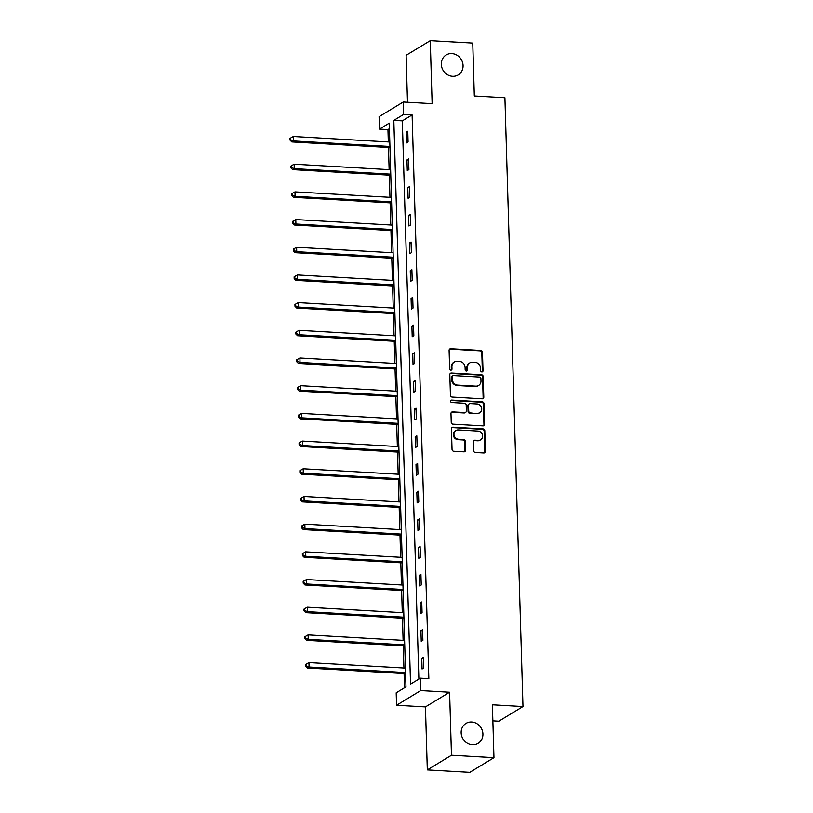 <?xml version="1.0" encoding="UTF-8"?>
<svg xmlns="http://www.w3.org/2000/svg" width="813" height="813" viewBox="0 0 813 813"><rect width="100%" height="100%" fill="white"/><g stroke="black" fill="none" stroke-linecap="round" stroke-linejoin="round"><path stroke-width="1.22" d="M481.885 371.948A1.25 1.138 58.7 0 0 483.013 370.799L482.465 352.283A1.789 1.626 58.7 0 0 480.747 350.444L450.727 348.726A1.789 1.626 58.7 0 0 449.111 350.373L449.66 368.889A1.25 1.138 58.7 0 0 451.469 370.017A1.25 1.138 58.7 0 0 451.987 369.021L451.916 366.622A5.721 5.193 58.7 0 1 454.294 362.039A5.721 5.193 58.7 0 1 457.089 361.348L459.599 361.5A5.721 5.193 58.7 0 1 465.097 367.374L465.168 369.773A1.25 1.138 58.7 0 0 466.987 370.911A1.25 1.138 58.7 0 0 467.505 369.905L467.434 367.506A5.721 5.193 58.7 0 1 469.802 362.923A5.721 5.193 58.7 0 1 472.607 362.242L475.107 362.385A5.721 5.193 58.7 0 1 480.615 368.269L480.686 370.657A1.25 1.138 58.7 0 0 481.885 371.948M482.139 371.937A1.25 1.138 58.7 0 0 482.363 371.195L481.814 352.679A1.789 1.626 58.7 0 0 480.097 350.84L450.067 349.123A1.789 1.626 58.7 0 0 449.548 349.184M451.113 370.159A1.25 1.138 58.7 0 0 451.337 369.417L451.266 367.019L451.916 366.622M466.621 371.043A1.25 1.138 58.7 0 0 466.855 370.301L466.784 367.903L467.434 367.506M471.703 722.025A11.656 10.579 58.7 0 0 465.991 723.428A11.656 10.579 58.7 0 0 461.672 735.917A11.656 10.579 58.7 0 0 472.373 744.749A11.656 10.579 58.7 0 0 478.085 743.356A11.656 10.579 58.7 0 0 482.404 730.857A11.656 10.579 58.7 0 0 471.703 722.025M451.865 53.577A11.656 10.579 58.7 0 0 446.154 54.979A11.656 10.579 58.7 0 0 441.835 67.469A11.656 10.579 58.7 0 0 452.536 76.3A11.656 10.579 58.7 0 0 458.247 74.908A11.656 10.579 58.7 0 0 462.556 62.408A11.656 10.579 58.7 0 0 451.865 53.577M473.644 450.656A1.789 1.626 58.7 0 0 475.371 452.495L483.796 452.973A1.789 1.626 58.7 0 0 485.412 451.327L484.802 430.768A1.789 1.626 58.7 0 0 483.074 428.929L453.054 427.211A1.789 1.626 58.7 0 0 451.439 428.858L452.048 449.416A1.789 1.626 58.7 0 0 453.766 451.256L463.938 451.835A1.789 1.626 58.7 0 0 465.554 450.189L465.3 441.398A1.789 1.626 58.7 0 0 463.573 439.559L458.532 439.264A4.787 4.339 58.7 0 1 455.91 430.524A4.787 4.339 58.7 0 1 458.258 429.945L478.024 431.083A4.787 4.339 58.7 0 1 480.646 439.823A4.787 4.339 58.7 0 1 478.298 440.402L475.005 440.209A1.789 1.626 58.7 0 0 473.39 441.855L473.644 450.656M420.351 678.154L420.717 690.583L396.561 705.247L396.195 692.828L405.982 686.883L389.254 123.149L379.458 129.104L379.092 116.676L403.248 102.011L403.624 114.43L393.827 120.375L410.555 684.109L420.351 678.154L428.847 678.642L412.12 114.918L403.624 114.43M403.248 102.011L432.14 103.658L430.27 40.65L472.76 43.079L474.325 95.975L504.914 97.733L522.983 706.538L492.393 704.79L493.969 757.686L451.479 755.247L449.609 692.239L420.717 690.583M482.18 398.797A1.789 1.626 58.7 0 0 483.796 397.151L483.186 376.592A1.789 1.626 58.7 0 0 481.469 374.752L451.449 373.035A1.789 1.626 58.7 0 0 449.833 374.681L450.443 395.24A1.789 1.626 58.7 0 0 452.16 397.069L482.18 398.797M483.999 403.675L484.609 424.234A1.789 1.626 58.7 0 1 482.983 425.88L452.963 424.162A1.789 1.626 58.7 0 1 451.245 422.323L450.981 413.532A1.789 1.626 58.7 0 1 452.597 411.886L464.772 412.577A1.789 1.626 58.7 0 0 466.388 410.931L466.215 405.098A1.789 1.626 58.7 0 0 464.497 403.258L451.825 402.537A1.25 1.138 58.7 0 1 451.134 400.24A1.25 1.138 58.7 0 1 451.754 400.098L482.272 401.846A1.789 1.626 58.7 0 1 483.999 403.675L483.339 404.071L483.948 424.63L484.609 424.234M493.969 757.686L469.802 772.35L427.323 769.921L451.479 755.247M430.27 40.65L406.114 55.314L407.506 102.245M492.871 720.867L498.826 721.212L522.983 706.538M412.12 114.918L402.323 120.863L418.888 679.048M406.154 132.275L406.47 142.925L408.096 141.929L407.78 131.279L406.154 132.275L407.821 132.367M406.978 159.958L407.293 170.608L408.919 169.622L408.604 158.972L406.978 159.958L408.634 160.059M407.791 187.651L408.116 198.301L409.742 197.315L409.427 186.665L407.791 187.651L409.457 187.742M408.614 215.343L408.929 225.994L410.565 224.998L410.25 214.347L408.614 215.343L410.28 215.435M409.437 243.026L409.752 253.676L411.388 252.691L411.073 242.04L409.437 243.026L411.104 243.128M410.26 270.719L410.575 281.369L412.211 280.373L411.896 269.733L410.26 270.719L411.927 270.81M411.083 298.412L411.398 309.062L413.034 308.066L412.719 297.416L411.083 298.412L412.75 298.503M411.906 326.094L412.221 336.745L413.847 335.759L413.532 325.109L411.906 326.094L413.573 326.196M412.73 353.787L413.045 364.437L414.671 363.441L414.356 352.801L412.73 353.787L414.386 353.879M413.543 381.48L413.868 392.13L415.494 391.134L415.179 380.484L413.543 381.48L415.209 381.571M414.366 409.163L414.681 419.813L416.317 418.827L416.002 408.177L414.366 409.163L416.032 409.264M415.189 436.855L415.504 447.506L417.14 446.51L416.825 435.859L415.189 436.855L416.856 436.947M416.012 464.548L416.327 475.199L417.963 474.203L417.648 463.552L416.012 464.548L417.679 464.64M416.835 492.231L417.15 502.881L418.786 501.895L418.471 491.245L416.835 492.231L418.502 492.332M417.658 519.924L417.973 530.574L419.61 529.578L419.284 518.928L417.658 519.924L419.325 520.015M418.482 547.616L418.797 558.267L420.423 557.271L420.108 546.621L418.482 547.616L420.138 547.708M419.305 575.299L419.62 585.949L421.246 584.964L420.931 574.313L419.305 575.299L420.961 575.401M420.118 602.992L420.443 613.642L422.069 612.646L421.754 601.996L420.118 602.992L421.784 603.083M420.941 630.685L421.256 641.335L422.892 640.339L422.577 629.689L420.941 630.685L422.608 630.776M421.764 658.367L422.079 669.018L423.715 668.032L423.4 657.382L421.764 658.367L423.431 658.469M389.417 128.698L387.953 129.592L388.319 141.95M388.492 147.468L389.142 169.632M389.305 175.161L389.966 197.325M390.128 202.844L390.789 225.018M390.951 230.536L391.612 252.701M391.775 258.229L392.435 280.394M392.598 285.912L393.258 308.086M393.421 313.605L394.071 335.769M394.244 341.297L394.894 363.462M395.057 368.98L395.718 391.144M395.88 396.673L396.541 418.837M396.703 424.366L397.364 446.53M397.527 452.048L398.187 474.213M398.35 479.741L399.01 501.906M399.173 507.434L399.823 529.598M399.996 535.117L400.646 557.281M400.809 562.809L401.47 584.974M401.632 590.502L402.293 612.667M402.455 618.185L403.116 640.349M403.278 645.878L403.939 668.042M404.102 673.571L404.518 687.768M449.609 692.239L425.453 706.904L427.323 769.921M425.453 706.904L396.561 705.247M387.953 129.592L379.458 129.104M402.323 120.863L393.827 120.375M469.802 362.923L469.152 363.32A5.721 5.193 58.7 0 0 466.784 367.903M454.294 362.039L453.634 362.435A5.721 5.193 58.7 0 0 451.266 367.019M482.709 398.736A1.789 1.626 58.7 0 0 483.146 397.547L482.536 376.988A1.789 1.626 58.7 0 0 480.818 375.149L450.788 373.431A1.789 1.626 58.7 0 0 450.27 373.482M480.91 378.37A1.25 1.138 58.7 0 0 479.711 377.08L453.349 375.576A1.25 1.138 58.7 0 0 452.221 376.724L452.292 379.254A5.721 5.193 58.7 0 0 457.8 385.138L475.818 386.165A5.721 5.193 58.7 0 0 478.613 385.484A5.721 5.193 58.7 0 0 480.991 380.901L480.91 378.37M452.739 375.728L452.089 376.124A1.25 1.138 58.7 0 0 451.571 377.12L452.221 376.724M478.613 385.484L477.963 385.88A5.721 5.193 58.7 0 1 475.158 386.561L457.15 385.535A5.721 5.193 58.7 0 1 451.642 379.651L451.571 377.12M483.511 425.829A1.789 1.626 58.7 0 0 483.948 424.63M465.656 412.364L464.995 412.76A1.789 1.626 58.7 0 1 464.121 412.974L451.947 412.282A1.789 1.626 58.7 0 0 451.418 412.333M483.339 404.071A1.789 1.626 58.7 0 0 481.621 402.242L451.093 400.494A1.25 1.138 58.7 0 0 450.849 400.504M477.414 413.299A4.787 4.339 58.7 0 0 481.52 407.608A4.787 4.339 58.7 0 0 477.129 403.98L470.168 403.583A1.789 1.626 58.7 0 0 468.552 405.23L468.725 411.063A1.789 1.626 58.7 0 0 470.442 412.902L476.753 413.695A4.787 4.339 58.7 0 0 479.101 413.126L479.751 412.73M469.294 403.797L468.644 404.193A1.789 1.626 58.7 0 0 467.902 405.626L468.552 405.23M476.753 413.695L469.792 413.299A1.789 1.626 58.7 0 1 468.075 411.459L467.902 405.626M480.646 439.823L479.985 440.219A4.787 4.339 58.7 0 1 477.648 440.798L474.355 440.605A1.789 1.626 58.7 0 0 473.827 440.666M455.91 430.524L455.26 430.92A4.787 4.339 58.7 0 0 457.882 439.66L458.532 439.264M464.467 451.784A1.789 1.626 58.7 0 0 464.904 450.585L464.64 441.794A1.789 1.626 58.7 0 0 462.922 439.955L457.882 439.66M484.314 452.922A1.789 1.626 58.7 0 0 484.751 451.723L484.142 431.164A1.789 1.626 58.7 0 0 482.424 429.325L452.404 427.608A1.789 1.626 58.7 0 0 451.876 427.668M389.813 142.031L293.33 136.503L293.463 140.944L291.826 141.929L389.976 147.56M290.719 139.785L290.668 138.007L290.017 138.403L290.068 140.182L290.719 139.785L293.463 140.944L389.945 146.472M290.668 138.007L293.33 136.503M291.826 141.929L290.068 140.182M390.636 169.724L294.154 164.196L294.286 168.637L292.65 169.622L390.799 175.242M291.542 167.468L291.491 165.7L290.841 166.096L290.891 167.864L291.542 167.468L294.286 168.637L390.768 174.155M291.491 165.7L294.154 164.196M292.65 169.622L290.891 167.864M391.46 197.407L294.977 191.888L295.099 196.319L293.473 197.315L391.622 202.935M292.365 195.161L292.314 193.382L291.664 193.779L291.715 195.557L292.365 195.161L295.099 196.319L391.592 201.848M292.314 193.382L294.977 191.888M293.473 197.315L291.715 195.557M392.283 225.099L295.79 219.571L295.922 224.012L294.296 224.998L392.445 230.628M293.188 222.853L293.137 221.075L292.477 221.471L292.538 223.25L293.188 222.853L295.922 224.012L392.415 229.54M293.137 221.075L295.79 219.571M294.296 224.998L292.538 223.25M393.106 252.792L296.613 247.264L296.745 251.695L295.119 252.691L393.268 258.31M294.011 250.536L293.96 248.768L293.3 249.164L293.351 250.932L294.011 250.536L296.745 251.695L393.238 257.223M293.96 248.768L296.613 247.264M295.119 252.691L293.351 250.932M393.919 280.475L297.436 274.957L297.568 279.387L295.932 280.383L394.092 286.003M294.834 278.229L294.773 276.45L294.123 276.847L294.174 278.625L294.834 278.229L297.568 279.387L394.051 284.916M294.773 276.45L297.436 274.957M295.932 280.383L294.174 278.625M394.742 308.168L298.259 302.639L298.391 307.08L296.755 308.066L394.905 313.686M295.647 305.922L295.597 304.143L294.946 304.54L294.997 306.318L295.647 305.922L298.391 307.08L394.874 312.609M295.597 304.143L298.259 302.639M296.755 308.066L294.997 306.318M395.565 335.86L299.082 330.332L299.214 334.763L297.578 335.759L395.728 341.379M296.471 333.604L296.42 331.836L295.769 332.232L295.82 334.001L296.471 333.604L299.214 334.763L395.697 340.291M296.42 331.836L299.082 330.332M297.578 335.759L295.82 334.001M396.388 363.543L299.906 358.015L300.038 362.456L298.401 363.452L396.551 369.072M297.294 361.297L297.243 359.519L296.593 359.915L296.643 361.694L297.294 361.297L300.038 362.456L396.52 367.984M297.243 359.519L299.906 358.015M298.401 363.452L296.643 361.694M397.211 391.236L300.729 385.708L300.861 390.149L299.225 391.134L397.374 396.754M298.117 388.99L298.066 387.212L297.416 387.608L297.467 389.386L298.117 388.99L300.861 390.149L397.344 395.677M298.066 387.212L300.729 385.708M299.225 391.134L297.467 389.386M398.035 418.929L301.542 413.4L301.674 417.831L300.048 418.827L398.197 424.447M298.94 416.673L298.889 414.904L298.229 415.301L298.29 417.069L298.94 416.673L301.674 417.831L398.167 423.36M298.889 414.904L301.542 413.4M300.048 418.827L298.29 417.069M398.858 446.611L302.365 441.083L302.497 445.524L300.871 446.52L399.02 452.14M299.763 444.365L299.712 442.587L299.052 442.983L299.113 444.762L299.763 444.365L302.497 445.524L398.99 451.052M299.712 442.587L302.365 441.083M300.871 446.52L299.113 444.762M399.681 474.304L303.188 468.776L303.32 473.217L301.684 474.203L399.844 479.822M300.586 472.058L300.525 470.28L299.875 470.676L299.926 472.455L300.586 472.058L303.32 473.217L399.813 478.745M300.525 470.28L303.188 468.776M301.684 474.203L299.926 472.455M400.494 501.997L304.011 496.469L304.143 500.899L302.507 501.895L400.667 507.515M301.41 499.741L301.349 497.973L300.698 498.369L300.749 500.137L301.41 499.741L304.143 500.899L400.626 506.428M301.349 497.973L304.011 496.469M302.507 501.895L300.749 500.137M401.317 529.68L304.834 524.151L304.966 528.592L303.33 529.588L401.48 535.208M302.223 527.434L302.172 525.655L301.521 526.052L301.572 527.83L302.223 527.434L304.966 528.592L401.449 534.121M302.172 525.655L304.834 524.151M303.33 529.588L301.572 527.83M402.14 557.372L305.658 551.844L305.79 556.285L304.153 557.271L402.303 562.891M303.046 555.127L302.995 553.348L302.345 553.744L302.395 555.523L303.046 555.127L305.79 556.285L402.272 561.803M302.995 553.348L305.658 551.844M304.153 557.271L302.395 555.523M402.963 585.055L306.481 579.537L306.613 583.968L304.977 584.964L403.126 590.584M303.869 582.809L303.818 581.041L303.168 581.437L303.219 583.206L303.869 582.809L306.613 583.968L403.096 589.496M303.818 581.041L306.481 579.537M304.977 584.964L303.219 583.206M403.787 612.748L307.294 607.22L307.426 611.661L305.8 612.656L403.949 618.276M304.692 610.502L304.641 608.724L303.991 609.12L304.042 610.898L304.692 610.502L307.426 611.661L403.919 617.189M304.641 608.724L307.294 607.22M305.8 612.656L304.042 610.898M404.61 640.441L308.117 634.912L308.249 639.353L306.623 640.339L404.772 645.959M305.515 638.185L305.464 636.416L304.804 636.813L304.865 638.591L305.515 638.185L308.249 639.353L404.742 644.872M305.464 636.416L308.117 634.912M306.623 640.339L304.865 638.591M405.433 668.123L308.94 662.605L309.072 667.036L307.446 668.032L405.596 673.652M306.338 665.877L306.288 664.099L305.627 664.506L305.678 666.274L306.338 665.877L309.072 667.036L405.565 672.564M306.288 664.099L308.94 662.605M307.446 668.032L305.678 666.274M482.363 371.195L483.013 370.799M451.337 369.417L451.987 369.021M466.855 370.301L467.505 369.905M450.067 349.123L450.727 348.726M480.097 350.84L480.747 350.444M481.814 352.679L482.465 352.283M450.788 373.431L451.449 373.035M480.818 375.149L481.469 374.752M482.536 376.988L483.186 376.592M483.146 397.547L483.796 397.151M451.642 379.651L452.292 379.254M457.15 385.535L457.8 385.138M475.158 386.561L475.818 386.165M451.947 412.282L452.597 411.886M464.121 412.974L464.772 412.577M451.093 400.494L451.754 400.098M481.621 402.242L482.272 401.846M468.075 411.459L468.725 411.063M469.792 413.299L470.442 412.902M474.355 440.605L475.005 440.209M477.648 440.798L478.298 440.402M462.922 439.955L463.573 439.559M464.64 441.794L465.3 441.398M464.904 450.585L465.554 450.189M452.404 427.608L453.054 427.211M482.424 429.325L483.074 428.929M484.142 431.164L484.802 430.768M484.751 451.723L485.412 451.327"/></g></svg>
